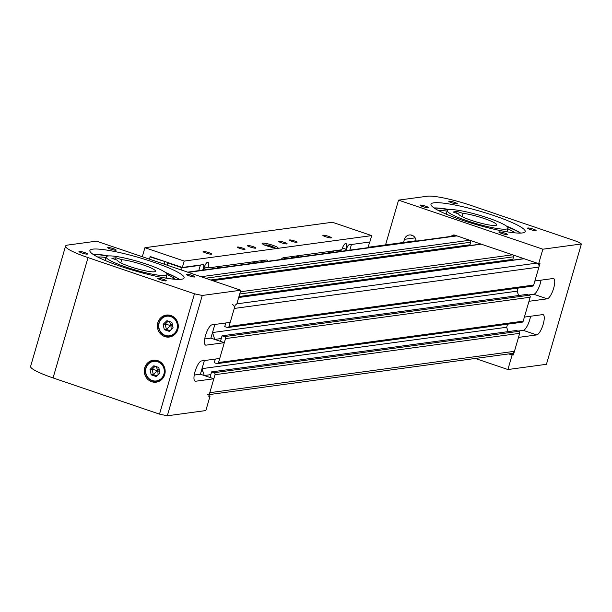 <?xml version="1.0" encoding="UTF-8"?>
<svg xmlns="http://www.w3.org/2000/svg" width="612" height="612" viewBox="0 0 612 612"><rect width="100%" height="100%" fill="white"/><g stroke="black" fill="none" stroke-linecap="round" stroke-linejoin="round"><path stroke-width="0.92" d="M207.361 394.847A3.167 2.983 -97.7 0 0 209.794 392.682L215.011 374.712A1.584 1.492 -97.7 0 0 214.024 372.723L211.591 371.897L209.977 377.459L204.263 375.516L210.796 374.628M204.263 375.516L202.021 368.638L204.37 360.552L200.399 374.207L213.833 378.774L208.753 396.255L210.054 396.079L205.846 410.56L167.313 415.793L159.51 414.133L194.471 293.798L202.274 295.458L240.807 290.226L236.599 304.7L235.299 304.883L230.219 322.363L211.989 324.842A10.679 3.213 -71.2 0 0 205.754 334.718A10.679 3.213 -71.2 0 0 205.601 345.107A10.679 3.213 -71.2 0 0 206.091 345.145L224.321 342.674L219.731 358.464L201.501 360.942A10.679 3.213 108.8 0 0 195.266 370.818A10.679 3.213 108.8 0 0 195.113 381.207A10.679 3.213 108.8 0 0 195.603 381.245L213.833 378.774M202.021 368.638L506.675 327.267L508.098 331.627M507.57 324.192L506.675 327.267L507.57 324.192M211.591 371.897L516.253 330.518L518.678 331.344A1.584 1.492 82.3 0 1 519.672 333.333L514.447 351.311A3.167 2.983 82.3 0 1 512.014 353.476L209.235 394.595M215.317 359.068L214.254 362.717L216.686 363.543A1.584 1.492 -97.7 0 0 218.553 362.526L225.499 338.612A1.584 1.492 -97.7 0 0 224.512 336.623L222.08 335.797L220.465 341.358L214.751 339.415L221.284 338.528M187.662 272.156L455.626 235.765A3.167 2.983 82.3 0 1 456.927 235.888L469.71 240.241A1.584 1.492 82.3 0 1 470.704 242.23L469.962 244.785L210.719 279.99M463.911 245.603L463.682 246.414M212.341 280.548L480.634 244.112A1.584 1.492 82.3 0 1 481.284 244.173L512.573 254.814A1.584 1.492 82.3 0 1 513.567 256.803L512.825 259.358L238.971 296.552M506.774 260.184L506.545 260.987M238.734 297.356L523.497 258.685A1.584 1.492 82.3 0 1 524.147 258.746L536.938 263.099A3.167 2.983 82.3 0 1 538.92 267.077L533.695 285.054A1.584 1.492 82.3 0 1 532.486 286.133L227.825 327.512A1.584 1.492 -97.7 0 0 229.041 326.425L234.258 308.448A3.167 2.983 -97.7 0 0 232.277 304.47M225.805 322.968L224.742 326.617L227.174 327.443A1.584 1.492 -97.7 0 0 227.825 327.512M214.751 339.415L212.509 332.538L214.858 324.452L210.888 338.107L224.321 342.674M212.509 332.538L517.163 291.167L518.586 295.527M518.058 288.091L517.163 291.167L518.058 288.091M222.08 335.797L526.741 294.418L529.166 295.244A1.584 1.492 82.3 0 1 530.16 297.233L523.206 321.155A1.584 1.492 82.3 0 1 521.998 322.233L217.337 363.605M454.517 202.343A4.429 0.627 -163.8 0 1 457.309 203.773A4.429 0.627 -163.8 0 1 451.595 202.74A4.429 0.627 -163.8 0 1 448.803 201.302A4.429 0.627 -163.8 0 1 454.517 202.343M533.312 229.133A4.429 0.627 -163.8 0 1 536.112 230.571A4.429 0.627 -163.8 0 1 530.397 229.531A4.429 0.627 -163.8 0 1 527.605 228.1A4.429 0.627 -163.8 0 1 533.312 229.133M504.594 233.034A4.429 0.627 -163.8 0 1 507.386 234.472A4.429 0.627 -163.8 0 1 501.679 233.432A4.429 0.627 -163.8 0 1 498.879 232.002A4.429 0.627 -163.8 0 1 504.594 233.034M425.791 206.244A4.429 0.627 -163.8 0 1 428.584 207.675A4.429 0.627 -163.8 0 1 422.877 206.634A4.429 0.627 -163.8 0 1 420.077 205.204A4.429 0.627 -163.8 0 1 425.791 206.244M416.129 241.128A6.327 5.967 -97.7 0 0 404.44 239.323L403.53 242.459M412.228 235.368L411.264 235.528L411.547 235.138M506.415 226.05A49.052 6.939 -163.8 0 1 520.598 233.088A51.423 7.275 -163.8 0 0 507.348 226.822M494.236 215.692A49.052 6.939 -163.8 0 1 525.195 231.573A49.052 6.939 -163.8 0 1 461.953 220.083A49.052 6.939 -163.8 0 1 430.993 204.201A49.052 6.939 -163.8 0 1 494.236 215.692M530.55 316.251A10.679 3.213 -71.2 0 1 523.291 330.358L536.716 334.917A10.679 3.213 -71.2 0 0 542.951 325.048A10.679 3.213 -71.2 0 0 543.104 314.66A10.679 3.213 -71.2 0 0 542.615 314.614L524.392 317.093L528.975 301.295L547.204 298.824A10.679 3.213 108.8 0 0 553.439 288.948A10.679 3.213 108.8 0 0 553.592 278.559A10.679 3.213 108.8 0 0 553.103 278.514L534.88 280.992L539.96 263.504L538.659 263.68L542.859 249.206L398.557 200.132L427.459 196.207A35.603 5.034 -163.8 0 1 471.324 205.548L577.766 241.74L581.4 243.974L542.859 249.206M536.716 334.917L518.494 337.396L513.407 354.883L512.106 355.059L507.899 369.533L475.317 358.456M581.4 243.974L546.439 364.301L507.899 369.533M454.081 235A3.167 2.983 -97.7 0 0 452.666 236.163M510.056 353.744L513.407 354.883M434.061 207.95A49.052 6.939 -163.8 0 1 449.805 209.602M508.748 353.92L512.106 355.059M538.659 263.68L454.716 235.138A3.167 2.983 -97.7 0 0 451.365 236.339M385.552 244.907L398.557 200.132M541.039 280.151A10.679 3.213 108.8 0 1 533.779 294.257L528.401 294.984M523.291 330.358L517.913 331.084M488.07 217.979A31.648 4.475 16.2 0 0 447.273 210.566A31.648 4.475 16.2 0 0 467.239 220.802A31.648 4.475 16.2 0 0 508.044 228.222A31.648 4.475 16.2 0 0 488.07 217.979M484.168 218.507A19.775 2.8 -163.8 0 1 496.653 224.91A19.775 2.8 -163.8 0 1 471.148 220.274A19.775 2.8 -163.8 0 1 458.656 213.917L453.002 211.997L457.164 211.431L462.817 213.351A19.775 2.8 -163.8 0 1 484.168 218.507M461.899 216.541L462.817 213.351M456.644 213.236L457.164 211.431M434.092 207.965A51.423 7.275 -163.8 0 1 448.604 209.755M447.12 211.079A45.204 6.395 16.2 0 0 438.712 210.658M515.159 232.881A42.718 6.044 16.2 0 0 507.868 228.834M81.763 252.963A4.429 0.627 16.2 0 0 87.47 254.003A4.429 0.627 16.2 0 0 84.678 252.565A4.429 0.627 16.2 0 0 78.963 251.532A4.429 0.627 16.2 0 0 81.763 252.963M160.566 279.76A4.429 0.627 16.2 0 0 166.273 280.801A4.429 0.627 16.2 0 0 163.481 279.363A4.429 0.627 16.2 0 0 157.766 278.322A4.429 0.627 16.2 0 0 160.566 279.76M189.284 275.859A4.429 0.627 16.2 0 0 194.999 276.899A4.429 0.627 16.2 0 0 192.206 275.461A4.429 0.627 16.2 0 0 186.492 274.421A4.429 0.627 16.2 0 0 189.284 275.859M110.481 249.061A4.429 0.627 16.2 0 0 116.196 250.101A4.429 0.627 16.2 0 0 113.404 248.663A4.429 0.627 16.2 0 0 107.689 247.63A4.429 0.627 16.2 0 0 110.481 249.061M151.661 381.712A11.077 10.45 -97.7 0 0 156.213 382.156A11.077 10.45 -97.7 0 0 165.148 372.203A11.077 10.45 -97.7 0 0 157.781 360.652A11.077 10.45 -97.7 0 0 153.23 360.208A11.077 10.45 -97.7 0 0 144.294 370.161A11.077 10.45 -97.7 0 0 151.661 381.712M156.687 381.291A11.077 10.45 -97.7 0 0 158.393 381.605M164.773 336.585A11.077 10.45 -97.7 0 0 169.317 337.036A11.077 10.45 -97.7 0 0 178.26 327.083A11.077 10.45 -97.7 0 0 170.893 315.532A11.077 10.45 -97.7 0 0 166.342 315.081A11.077 10.45 -97.7 0 0 157.406 325.033A11.077 10.45 -97.7 0 0 164.773 336.585M169.799 336.172A11.077 10.45 -97.7 0 0 171.498 336.478M120.839 266.404A49.052 6.939 16.2 0 0 184.082 277.894A49.052 6.939 16.2 0 0 153.122 262.02A49.052 6.939 16.2 0 0 89.88 250.53A49.052 6.939 16.2 0 0 120.839 266.404M166.242 273.151A51.423 7.275 -163.8 0 1 179.454 279.416A49.052 6.939 16.2 0 0 165.301 272.378M202.274 295.458L167.313 415.793M210.054 396.079L208.914 395.696M240.807 290.226L96.505 241.159L67.603 245.083A35.603 5.034 16.2 0 0 65.561 246.078A35.603 5.034 16.2 0 0 88.029 257.606L194.471 293.798M65.561 246.078L30.6 366.412A35.603 5.034 16.2 0 0 53.068 377.933L159.51 414.133M108.699 255.931A49.052 6.939 16.2 0 0 92.948 254.271M168.591 315.035A11.077 10.45 -97.7 0 0 167.03 315.784M155.479 360.162A11.077 10.45 -97.7 0 0 153.918 360.912M194.241 375.041L200.399 374.207M204.729 338.941L210.888 338.107M167.81 278.437A45.487 6.434 16.2 0 0 166.036 277.626M126.126 267.13A31.648 4.475 -163.8 0 1 106.159 256.887A31.648 4.475 -163.8 0 1 146.964 264.3A31.648 4.475 -163.8 0 1 166.931 274.543A31.648 4.475 -163.8 0 1 126.126 267.13M121.704 259.679L116.05 257.759L111.889 258.325L117.542 260.245A19.775 2.8 16.2 0 0 130.035 266.603A19.775 2.8 16.2 0 0 155.54 271.238A19.775 2.8 16.2 0 0 143.055 264.835A19.775 2.8 16.2 0 0 121.704 259.679L120.786 262.862M116.05 257.759L115.53 259.565M166.051 277.58A45.204 6.395 -163.8 0 1 168.124 278.483M92.978 254.294A51.423 7.275 -163.8 0 1 107.49 256.084M174.045 279.21A42.718 6.044 16.2 0 0 172.944 278.46L174.634 278.231A45.204 6.395 16.2 0 0 166.923 274.566L165.89 278.131M105.983 257.491A45.204 6.395 16.2 0 0 97.645 257.009M172.944 278.46L172.76 279.08M150.032 369.464L151.195 374.819L156.144 376.502L159.931 372.83L158.768 367.475L153.819 365.792L150.032 369.464L152.113 369.181L153.275 374.536L156.901 375.768M155.142 366.244L152.113 369.181L157.789 370.765L156.305 366.642M159.143 369.189L153.275 374.536L151.195 374.819M158.103 374.605L157.789 370.765L159.655 371.553M163.144 324.337L164.307 329.692L169.256 331.375L173.043 327.703L171.88 322.348L166.931 320.665L163.144 324.337L165.225 324.054L166.388 329.409L170.014 330.641M168.254 321.116L165.225 324.054L170.901 325.638L169.417 321.514M172.247 324.069L166.388 329.409L164.307 329.692M171.207 329.478L170.901 325.638L172.76 326.425M328.583 236.37A4.429 0.627 -163.8 0 1 331.375 237.8A4.429 0.627 -163.8 0 1 325.661 236.76A4.429 0.627 -163.8 0 1 322.868 235.329A4.429 0.627 -163.8 0 1 328.583 236.37M284.312 242.375A4.429 0.627 -163.8 0 1 287.112 243.813A4.429 0.627 -163.8 0 1 281.398 242.773A4.429 0.627 -163.8 0 1 278.598 241.342A4.429 0.627 -163.8 0 1 284.312 242.375M294.571 240.983A3.955 0.558 -163.8 0 1 297.065 242.268A3.955 0.558 -163.8 0 1 291.97 241.335A3.955 0.558 -163.8 0 1 289.468 240.057A3.955 0.558 -163.8 0 1 294.571 240.983M253.062 246.621A4.429 0.627 -163.8 0 1 255.862 248.059A4.429 0.627 -163.8 0 1 250.147 247.018A4.429 0.627 -163.8 0 1 247.355 245.58A4.429 0.627 -163.8 0 1 253.062 246.621M208.799 252.634A4.429 0.627 -163.8 0 1 211.599 254.064A4.429 0.627 -163.8 0 1 205.884 253.031A4.429 0.627 -163.8 0 1 203.085 251.593A4.429 0.627 -163.8 0 1 208.799 252.634M242.497 248.059A3.955 0.558 -163.8 0 1 244.991 249.336A3.955 0.558 -163.8 0 1 239.889 248.411A3.955 0.558 -163.8 0 1 237.395 247.133A3.955 0.558 -163.8 0 1 242.497 248.059M371.691 235.612L184.204 261.072L144.914 247.715L332.4 222.248L371.691 235.612L369.832 242L349.001 244.831A3.955 1.186 108.8 0 0 346.606 248.77A3.955 1.186 108.8 0 0 346.231 250.622M272.822 245.297A8.308 1.178 -163.8 0 1 278.062 247.99A8.308 1.178 -163.8 0 1 267.352 246.039A8.308 1.178 -163.8 0 1 262.112 243.354A8.308 1.178 -163.8 0 1 272.822 245.297M184.204 261.072L182.345 267.467L150.2 256.535L149.443 259.159L150.093 256.91L150.957 256.795M267.872 261.263A12.661 3.802 108.8 0 0 266.87 260.085A12.661 3.802 108.8 0 0 266.297 260.039L207.965 267.957A6.327 1.905 108.8 0 0 207.919 262.25A6.327 1.905 108.8 0 0 203.804 268.523L203.368 270.022M345.543 250.713L345.971 249.214A6.327 1.905 108.8 0 0 345.925 243.507A6.327 1.905 108.8 0 0 341.81 249.78L283.478 257.706A12.661 3.802 108.8 0 0 281.03 259.473M182.345 267.467L203.176 264.636A3.955 1.186 -71.2 0 1 203.36 264.652A3.955 1.186 -71.2 0 1 202.671 270.114M142.298 256.726L144.914 247.715M204.408 266.748L207.965 267.957M262.923 261.936L259.909 260.903M252.144 261.959L255.166 262.984M252.404 261.921L255.426 262.953M220.19 267.735L217.168 266.71M219.494 267.834L216.472 266.801M211.523 267.475L214.544 268.5M211.262 267.513L214.284 268.538M206.787 269.555L203.796 268.538M250.912 263.565L247.891 262.54M342.085 251.18L339.063 250.155M331.306 251.211L334.328 252.236M331.566 251.172L334.588 252.198M299.345 256.986L296.323 255.961M298.648 257.078L295.634 256.053M290.685 256.726L293.706 257.751M290.425 256.757L293.446 257.79M285.942 258.807L283.042 257.82M330.075 252.817L327.053 251.784M165.607 261.768L150.093 256.91M164.085 264.139L164.735 261.89M368.959 242.123L350.737 244.593M368.034 247.661L369.579 242.329M351.349 244.808L349.804 250.132M198.778 270.642L200.323 265.317L182.093 267.796L181.443 270.037M200.323 265.317L199.711 265.111M169.509 263.099L167.81 262.93L167.153 265.18M182.093 267.796L167.81 262.93M273.036 247.646A3.955 0.558 16.2 0 0 273.625 247.585A3.955 0.558 16.2 0 0 271.17 246.246A3.955 0.558 16.2 0 0 266.082 245.389A3.955 0.558 16.2 0 0 266.541 245.756M274.757 247.99L271.69 246.215L266.687 244.915L264.866 245.121M416.106 240.753L368.141 247.271M214.024 372.723L518.678 331.344M215.011 374.712L519.672 333.333M209.794 392.682L514.447 351.311M188.305 272.371L456.927 235.888M201.088 276.716L469.71 240.241M205.555 278.238L470.704 242.23M212.662 280.656L481.284 244.173M240.355 291.786L512.573 254.814M239.713 293.997L513.567 256.803M238.688 297.516L524.147 258.746M236.852 303.85L536.938 263.099M234.258 308.448L538.92 267.077M229.041 326.425L533.695 285.054M224.512 336.623L529.166 295.244M225.499 338.612L530.16 297.233M218.553 362.526L523.206 321.155M415.143 237.869L404.44 239.323M533.779 294.257L547.204 298.824M88.029 257.606L53.068 377.933M194.7 380.939L195.603 381.245M205.188 344.839L206.091 345.145M163.909 374.184A9.891 9.325 -97.7 0 0 157.712 361.746A9.891 9.325 -97.7 0 0 146.054 368.11A9.891 9.325 -97.7 0 0 152.25 380.549A9.891 9.325 -97.7 0 0 163.909 374.184M157.177 360.468L153.727 360.942C149.772 361.654 147.132 364.002 145.801 367.98A10.282 9.7 82.3 0 1 153.727 360.942A10.282 9.7 82.3 0 1 164.399 374.284A10.282 9.7 82.3 0 1 156.496 381.322A10.282 9.7 82.3 0 1 145.817 368.003M177.021 329.057A9.891 9.325 -97.7 0 0 170.825 316.618A9.891 9.325 -97.7 0 0 159.158 322.983A9.891 9.325 -97.7 0 0 165.362 335.422A9.891 9.325 -97.7 0 0 177.021 329.057M158.936 322.845A10.282 9.7 82.3 0 1 166.839 315.815A10.282 9.7 82.3 0 1 177.511 329.164A10.282 9.7 82.3 0 1 169.608 336.195A10.282 9.7 82.3 0 1 158.921 322.876C157.957 331.314 161.522 335.758 169.608 336.195L173.058 335.728M342.414 248.005L345.971 249.214M447.273 210.566L446.224 214.146M508.044 228.222L507.004 231.803M106.159 256.887L105.111 260.475M159.946 380.855L156.496 381.322C148.418 380.886 144.853 376.441 145.801 367.98M202.802 371.04L201.264 371.247M170.289 315.348L166.839 315.815C162.884 316.526 160.237 318.875 158.913 322.861M275.025 247.814L271.705 246.215L266.648 244.899L264.46 245.121"/></g></svg>
